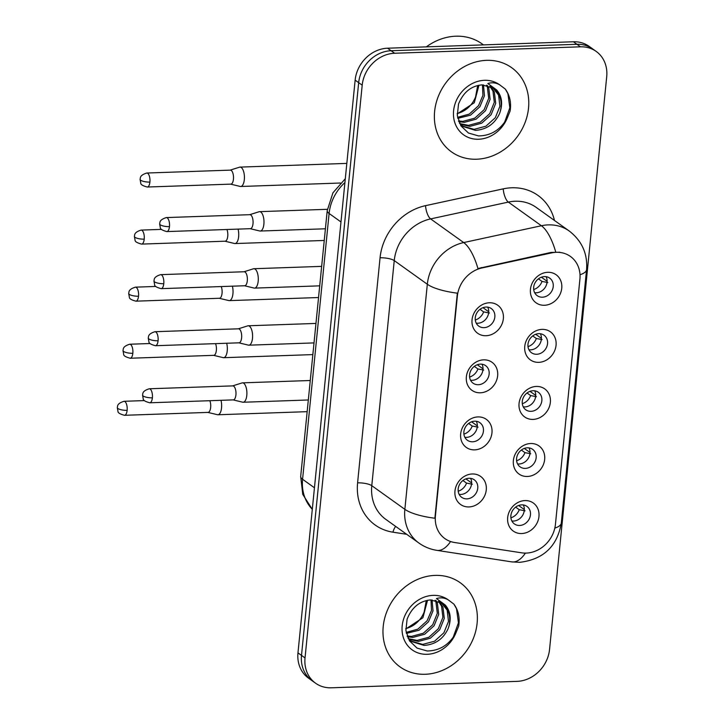 <?xml version="1.0" encoding="UTF-8"?>
<svg xmlns="http://www.w3.org/2000/svg" width="724" height="724" viewBox="0 0 724 724"><rect width="100%" height="100%" fill="white"/><g stroke="black" fill="none" stroke-linecap="round" stroke-linejoin="round"><path stroke-width="1.09" d="M480.356 392.797A17.249 14.905 -54.4 0 1 466.356 376.86A17.249 14.905 -54.4 0 1 483.65 359.837A17.249 14.905 -54.4 0 1 497.65 375.774A17.249 14.905 -54.4 0 1 480.356 392.797M480.383 364.127A10.779 9.312 125.6 0 0 470.292 371.774A10.779 9.312 125.6 0 0 473.089 383.195A10.779 9.312 125.6 0 0 478.329 384.725A10.779 9.312 125.6 0 0 488.429 377.077A10.779 9.312 125.6 0 0 485.623 365.656A10.779 9.312 125.6 0 0 480.383 364.127M474.663 449.866A17.249 14.905 -54.4 0 1 460.663 433.929A17.249 14.905 -54.4 0 1 477.958 416.906A17.249 14.905 -54.4 0 1 491.958 432.843A17.249 14.905 -54.4 0 1 474.663 449.866M474.691 421.196A10.779 9.312 125.6 0 0 464.6 428.843A10.779 9.312 125.6 0 0 467.396 440.264A10.779 9.312 125.6 0 0 472.636 441.794A10.779 9.312 125.6 0 0 482.727 434.147A10.779 9.312 125.6 0 0 479.931 422.726A10.779 9.312 125.6 0 0 474.691 421.196M468.971 506.936A17.249 14.905 -54.4 0 1 454.962 490.999A17.249 14.905 -54.4 0 1 472.256 473.976A17.249 14.905 -54.4 0 1 486.266 489.913A17.249 14.905 -54.4 0 1 468.971 506.936M468.998 478.265A10.779 9.312 125.6 0 0 458.898 485.913A10.779 9.312 125.6 0 0 461.695 497.334A10.779 9.312 125.6 0 0 466.935 498.863A10.779 9.312 125.6 0 0 477.035 491.216A10.779 9.312 125.6 0 0 474.238 479.795A10.779 9.312 125.6 0 0 468.998 478.265M486.057 335.728A17.249 14.905 -54.4 0 1 472.048 319.791A17.249 14.905 -54.4 0 1 489.343 302.768A17.249 14.905 -54.4 0 1 503.352 318.705A17.249 14.905 -54.4 0 1 486.057 335.728M486.085 307.057A10.779 9.312 125.6 0 0 475.985 314.705A10.779 9.312 125.6 0 0 478.781 326.126A10.779 9.312 125.6 0 0 484.03 327.655A10.779 9.312 125.6 0 0 494.121 320.008A10.779 9.312 125.6 0 0 491.325 308.587A10.779 9.312 125.6 0 0 486.085 307.057M538.765 362.344A17.249 14.905 -54.4 0 1 524.755 346.398A17.249 14.905 -54.4 0 1 542.05 329.375A17.249 14.905 -54.4 0 1 556.059 345.312A17.249 14.905 -54.4 0 1 538.765 362.344M538.792 333.664A10.779 9.312 125.6 0 0 528.692 341.312A10.779 9.312 125.6 0 0 531.488 352.733A10.779 9.312 125.6 0 0 536.737 354.271A10.779 9.312 125.6 0 0 546.828 346.615A10.779 9.312 125.6 0 0 544.032 335.203A10.779 9.312 125.6 0 0 538.792 333.664M533.063 419.404A17.249 14.905 -54.4 0 1 519.063 403.467A17.249 14.905 -54.4 0 1 536.357 386.444A17.249 14.905 -54.4 0 1 550.358 402.381A17.249 14.905 -54.4 0 1 533.063 419.404M533.09 390.734A10.779 9.312 125.6 0 0 523 398.381A10.779 9.312 125.6 0 0 525.796 409.802A10.779 9.312 125.6 0 0 531.036 411.332A10.779 9.312 125.6 0 0 541.136 403.684A10.779 9.312 125.6 0 0 538.33 392.263A10.779 9.312 125.6 0 0 533.09 390.734M527.371 476.473A17.249 14.905 -54.4 0 1 513.37 460.536A17.249 14.905 -54.4 0 1 530.656 443.513A17.249 14.905 -54.4 0 1 544.665 459.45A17.249 14.905 -54.4 0 1 527.371 476.473M527.398 447.803A10.779 9.312 125.6 0 0 517.307 455.45A10.779 9.312 125.6 0 0 520.104 466.871A10.779 9.312 125.6 0 0 525.343 468.401A10.779 9.312 125.6 0 0 535.434 460.754A10.779 9.312 125.6 0 0 532.638 449.333A10.779 9.312 125.6 0 0 527.398 447.803M521.678 533.543A17.249 14.905 -54.4 0 1 507.669 517.606A17.249 14.905 -54.4 0 1 524.963 500.583A17.249 14.905 -54.4 0 1 538.964 516.52A17.249 14.905 -54.4 0 1 521.678 533.543M521.705 504.872A10.779 9.312 125.6 0 0 511.606 512.52A10.779 9.312 125.6 0 0 514.402 523.941A10.779 9.312 125.6 0 0 519.642 525.47A10.779 9.312 125.6 0 0 529.742 517.823A10.779 9.312 125.6 0 0 526.945 506.402A10.779 9.312 125.6 0 0 521.705 504.872M544.457 305.275A17.249 14.905 -54.4 0 1 530.457 289.329A17.249 14.905 -54.4 0 1 547.751 272.305A17.249 14.905 -54.4 0 1 561.752 288.252A17.249 14.905 -54.4 0 1 544.457 305.275M544.484 276.595A10.779 9.312 125.6 0 0 534.393 284.242A10.779 9.312 125.6 0 0 537.19 295.663A10.779 9.312 125.6 0 0 542.43 297.202A10.779 9.312 125.6 0 0 552.521 289.555A10.779 9.312 125.6 0 0 549.724 278.134A10.779 9.312 125.6 0 0 544.484 276.595M481.994 364.208A10.779 9.312 -54.4 0 1 481.261 374.679A10.779 9.312 -54.4 0 1 472.157 380.308A10.779 9.312 -54.4 0 1 470.546 380.227M476.301 421.278A10.779 9.312 -54.4 0 1 475.559 431.748A10.779 9.312 -54.4 0 1 466.464 437.377A10.779 9.312 -54.4 0 1 464.853 437.296M470.6 478.347A10.779 9.312 -54.4 0 1 469.867 488.818A10.779 9.312 -54.4 0 1 460.763 494.447A10.779 9.312 -54.4 0 1 459.152 494.365M487.695 307.148A10.779 9.312 -54.4 0 1 486.953 317.61A10.779 9.312 -54.4 0 1 477.849 323.248A10.779 9.312 -54.4 0 1 476.238 323.157M540.403 333.755A10.779 9.312 -54.4 0 1 539.661 344.217A10.779 9.312 -54.4 0 1 530.556 349.855A10.779 9.312 -54.4 0 1 528.945 349.764M534.701 390.824A10.779 9.312 -54.4 0 1 533.968 401.286A10.779 9.312 -54.4 0 1 524.864 406.924A10.779 9.312 -54.4 0 1 523.253 406.834M529.009 447.885A10.779 9.312 -54.4 0 1 528.267 458.355A10.779 9.312 -54.4 0 1 519.162 463.984A10.779 9.312 -54.4 0 1 517.56 463.903M523.307 504.954A10.779 9.312 -54.4 0 1 522.574 515.425A10.779 9.312 -54.4 0 1 513.47 521.054A10.779 9.312 -54.4 0 1 511.859 520.972M546.095 276.686A10.779 9.312 -54.4 0 1 545.353 287.156A10.779 9.312 -54.4 0 1 536.258 292.786A10.779 9.312 -54.4 0 1 534.647 292.695M551.652 252.884A29.105 25.15 -54.4 0 1 556.276 252.305A29.105 25.15 -54.4 0 1 570.421 256.441A29.105 25.15 -54.4 0 1 579.906 279.202L555.435 524.366A29.105 25.15 -54.4 0 1 521.705 552.828L454.509 542.493A29.105 25.15 -54.4 0 1 444.907 538.611A29.105 25.15 -54.4 0 1 435.423 515.859L457.36 296.116A29.105 25.15 -54.4 0 1 481.913 267.971L551.652 252.884L551.009 252.432L559.806 252.224M486.51 60.336A51.739 44.716 125.6 0 0 438.056 97.043A51.739 44.716 125.6 0 0 451.486 151.868A51.739 44.716 125.6 0 0 476.645 159.226A51.739 44.716 125.6 0 0 525.09 122.51A51.739 44.716 125.6 0 0 511.669 67.694A51.739 44.716 125.6 0 0 486.51 60.336A51.739 44.716 125.6 0 0 438.056 97.043A51.739 44.716 125.6 0 0 451.486 151.868A51.739 44.716 125.6 0 0 476.645 159.226A51.739 44.716 125.6 0 0 525.09 122.51A51.739 44.716 125.6 0 0 511.669 67.694A51.739 44.716 125.6 0 0 486.51 60.336M435.106 575.39A51.739 44.716 125.6 0 0 386.652 612.097A51.739 44.716 125.6 0 0 400.073 666.922A51.739 44.716 125.6 0 0 425.232 674.279A51.739 44.716 125.6 0 0 473.686 637.563A51.739 44.716 125.6 0 0 460.256 582.748A51.739 44.716 125.6 0 0 435.106 575.39A51.739 44.716 125.6 0 0 386.652 612.097A51.739 44.716 125.6 0 0 400.073 666.922A51.739 44.716 125.6 0 0 425.232 674.279A51.739 44.716 125.6 0 0 473.686 637.563A51.739 44.716 125.6 0 0 460.256 582.748A51.739 44.716 125.6 0 0 435.106 575.39M596.178 51.413L589.128 46.363A32.336 27.946 125.6 0 0 573.399 41.766L387.566 48.209A32.336 27.946 125.6 0 0 355.14 80.129L297.971 652.867L301.501 655.392A32.336 27.946 125.6 0 0 312.035 680.678A32.336 27.946 125.6 0 1 301.501 655.392L358.67 82.654L301.501 655.392L305.03 657.917A32.336 27.946 125.6 0 0 315.564 683.203A32.336 27.946 125.6 0 0 331.284 687.8L517.126 681.356A32.336 27.946 125.6 0 0 549.552 649.437L606.712 76.699A32.336 27.946 125.6 0 0 596.178 51.413A32.336 27.946 125.6 0 0 580.458 46.816L394.625 53.25A32.336 27.946 125.6 0 0 362.199 85.179L305.03 657.917M387.566 48.209L391.096 50.734A32.336 27.946 125.6 0 0 358.67 82.654A32.336 27.946 125.6 0 1 391.096 50.734L576.928 44.291L391.096 50.734L394.625 53.25M592.648 48.888A32.336 27.946 125.6 0 0 576.928 44.291A32.336 27.946 125.6 0 1 592.648 48.888M450.572 541.525A37.72 17.385 98.7 0 1 436.889 550.358C430.327 549.326 424.336 546.891 418.906 543.036A43.114 37.259 -54.4 0 1 404.861 509.325A37.72 10.498 -174.3 0 0 434.88 518.23L457.342 293.166A37.72 10.498 5.7 0 1 427.323 284.251A43.114 37.259 -54.4 0 1 463.704 242.558A37.72 13.738 77.8 0 1 477.931 268.532L551.009 252.432M297.971 652.867A32.336 27.946 125.6 0 0 308.505 678.153L315.564 683.203M547.118 281.301L541.398 277.211M547.824 282.55L542.032 281.428L538.421 278.849M533.697 289.546A11.855 10.245 125.6 0 0 542.032 281.428M230.648 184.14L240.223 186.439A9.702 4.063 -92 0 0 240.694 186.484A9.702 4.063 -92 0 0 244.323 179.633A9.702 4.063 -92 0 0 241.282 167.525A9.702 4.063 -92 0 0 240.024 167.099A9.702 4.063 -92 0 0 239.553 167.181L230.169 170.131M149.913 182.077A7.005 2.932 -92 0 1 147.289 187.027L230.82 184.131A7.005 2.932 -92 0 0 233.445 179.181A7.005 2.932 -92 0 0 231.246 170.439A7.005 2.932 -92 0 0 230.332 170.131L146.809 173.027C138.755 175.516 140.709 178.62 140.076 179.326A7.005 1.946 -174.3 0 0 140.691 180.249A7.005 1.946 5.7 0 0 149.913 182.077A7.005 2.932 -92 0 0 146.809 173.027M488.709 311.763L482.989 307.673M489.415 313.012L483.632 311.89L480.021 309.311M475.297 320.008A11.855 10.245 125.6 0 0 483.632 311.89M250.205 228.694L259.78 230.992A9.702 4.063 -92 0 0 260.251 231.037A9.702 4.063 -92 0 0 263.88 224.187A9.702 4.063 -92 0 0 260.839 212.078A9.702 4.063 -92 0 0 259.581 211.652A9.702 4.063 -92 0 0 259.111 211.734L249.717 214.684M169.47 226.63A7.005 2.932 -92 0 1 166.846 231.58L250.377 228.684A7.005 2.932 -92 0 0 253.002 223.734A7.005 2.932 -92 0 0 250.803 214.992A7.005 2.932 -92 0 0 249.889 214.684L166.366 217.58C158.312 220.069 160.266 223.173 159.633 223.879A7.005 1.946 -174.3 0 0 160.248 224.802A7.005 1.946 5.7 0 0 169.47 226.63A7.005 2.932 -92 0 0 166.366 217.58M541.416 338.37L535.697 334.28M542.122 339.619L536.339 338.497L532.728 335.918M527.995 346.615A11.855 10.245 125.6 0 0 536.339 338.497M224.956 241.21L234.531 243.508A9.702 4.063 -92 0 0 235.001 243.554A9.702 4.063 -92 0 0 238.63 236.694A9.702 4.063 -92 0 0 238.069 229.11M144.221 239.146A7.005 2.932 -92 0 0 141.108 230.096C133.053 232.576 135.017 235.689 134.383 236.395A7.005 1.946 -174.3 0 0 134.999 237.318A7.005 1.946 5.7 0 0 144.221 239.146A7.005 2.932 -92 0 1 141.596 244.097L225.128 241.201A7.005 2.932 -92 0 0 227.743 236.25A7.005 2.932 -92 0 0 226.92 229.499M535.724 395.44L530.004 391.349M536.43 396.689L530.638 395.566L527.036 392.987M522.303 403.684A11.855 10.245 125.6 0 0 530.638 395.566M219.254 298.27L228.829 300.578A9.702 4.063 -92 0 0 229.3 300.623A9.702 4.063 -92 0 0 232.938 293.763A9.702 4.063 -92 0 0 232.377 286.179M138.528 296.216A7.005 2.932 -92 0 0 135.415 287.156C127.361 289.645 129.325 292.758 128.682 293.464A7.005 1.946 -174.3 0 0 129.297 294.378A7.005 1.946 5.7 0 0 138.528 296.216A7.005 2.932 -92 0 1 135.904 301.166L219.426 298.27A7.005 2.932 -92 0 0 222.051 293.32A7.005 2.932 -92 0 0 221.227 286.568M530.022 452.509L524.312 448.418M530.728 453.758L524.945 452.636L521.334 450.057M516.61 460.745A11.855 10.245 125.6 0 0 524.945 452.636M213.562 355.339L223.137 357.638A9.702 4.063 -92 0 0 223.607 357.692A9.702 4.063 -92 0 0 227.236 350.832A9.702 4.063 -92 0 0 226.675 343.248M132.827 353.276A7.005 2.932 -92 0 0 129.723 344.226C121.668 346.715 123.623 349.828 122.99 350.534A7.005 1.946 -174.3 0 0 123.605 351.448A7.005 1.946 5.7 0 0 132.827 353.276A7.005 2.932 -92 0 1 130.202 358.235L213.734 355.339A7.005 2.932 -92 0 0 216.358 350.38A7.005 2.932 -92 0 0 215.535 343.638M524.33 509.569L518.61 505.488M525.036 510.827L519.253 509.705L515.642 507.126M510.909 517.814A11.855 10.245 125.6 0 0 519.253 509.705M207.869 412.409L217.435 414.707A9.702 4.063 -92 0 0 217.906 414.762A9.702 4.063 -92 0 0 221.544 407.902A9.702 4.063 -92 0 0 220.983 400.318M127.134 410.345A7.005 2.932 -92 0 0 124.021 401.295C115.967 403.784 117.931 406.888 117.297 407.603A7.005 1.946 -174.3 0 0 117.903 408.517A7.005 1.946 5.7 0 0 127.134 410.345A7.005 2.932 -92 0 1 124.51 415.295L208.032 412.399A7.005 2.932 -92 0 0 210.657 407.449A7.005 2.932 -92 0 0 209.833 400.698M483.017 368.833L477.297 364.742M483.723 370.082L477.931 368.959L474.329 366.38M469.595 377.068A11.855 10.245 125.6 0 0 477.931 368.959M244.513 285.763L254.079 288.062A9.702 4.063 -92 0 0 254.558 288.107A9.702 4.063 -92 0 0 258.187 281.247A9.702 4.063 -92 0 0 255.147 269.138A9.702 4.063 -92 0 0 253.88 268.722A9.702 4.063 -92 0 0 253.418 268.803L244.024 271.753M163.778 283.699A7.005 2.932 -92 0 1 161.153 288.65L244.676 285.754A7.005 2.932 -92 0 0 247.3 280.803A7.005 2.932 -92 0 0 245.101 272.052A7.005 2.932 -92 0 0 244.196 271.753L160.665 274.649C152.61 277.129 154.574 280.242 153.94 280.948A7.005 1.946 -174.3 0 0 154.556 281.871A7.005 1.946 5.7 0 0 163.778 283.699A7.005 2.932 -92 0 0 160.665 274.649M477.324 425.893L471.605 421.811M478.03 427.151L472.238 426.029L468.627 423.45M463.903 434.138A11.855 10.245 125.6 0 0 472.238 426.029M238.811 342.823L248.386 345.131A9.702 4.063 -92 0 0 248.857 345.176A9.702 4.063 -92 0 0 252.495 338.316A9.702 4.063 -92 0 0 249.445 326.207A9.702 4.063 -92 0 0 248.187 325.782A9.702 4.063 -92 0 0 247.717 325.863L238.332 328.823M158.076 340.769A7.005 2.932 -92 0 1 155.452 345.719L238.983 342.823A7.005 2.932 -92 0 0 241.608 337.873A7.005 2.932 -92 0 0 239.409 329.121A7.005 2.932 -92 0 0 238.495 328.814L154.972 331.71C146.918 334.198 148.873 337.312 148.239 338.017A7.005 1.946 -174.3 0 0 148.854 338.932A7.005 1.946 5.7 0 0 158.076 340.769A7.005 2.932 -92 0 0 154.972 331.71M471.623 482.962L465.903 478.872M472.329 484.22L466.546 483.098L462.935 480.519M458.202 491.207A11.855 10.245 125.6 0 0 466.546 483.098M233.119 399.892L242.694 402.191A9.702 4.063 -92 0 0 243.164 402.245A9.702 4.063 -92 0 0 246.793 395.385A9.702 4.063 -92 0 0 243.753 383.277A9.702 4.063 -92 0 0 242.486 382.851A9.702 4.063 -92 0 0 242.024 382.933L232.63 385.892M152.384 397.829A7.005 2.932 -92 0 1 149.759 402.788L233.291 399.892A7.005 2.932 -92 0 0 235.915 394.933A7.005 2.932 -92 0 0 233.716 386.191A7.005 2.932 -92 0 0 232.802 385.883L149.271 388.779C141.216 391.268 143.18 394.381 142.547 395.087A7.005 1.946 -174.3 0 0 143.162 396.001A7.005 1.946 5.7 0 0 152.384 397.829A7.005 2.932 -92 0 0 149.271 388.779M483.469 44.888L482.048 43.865A53.893 46.58 125.6 0 0 455.849 36.2A53.893 46.58 125.6 0 0 426.346 46.861M499.479 113.749A24.363 21.059 125.6 0 0 493.098 88.066L482.094 84.88C471.152 85.866 463.288 92.274 458.509 104.12L457.315 115.532L460.871 125.804L468.464 133.035L478.591 135.922C490.99 135.75 500.537 129.795 507.234 118.057L510.112 111.025C511.416 102.609 509.814 95.287 505.298 89.061L499.994 85.061C496.266 82.717 492.211 82.201 487.831 83.504L496.601 89.894C502.094 96.337 503.053 104.292 499.479 113.749C494.555 124.012 486.555 129.551 475.469 130.365L463.098 126.519L459.387 123.098M483.487 84.88L484.428 95.785L479.912 106.709L470.5 115.179L457.776 118.338M487.352 85.423L488.772 88.093L490.103 99.297L485.514 110.709L476.102 119.179L464.265 122.356L458.799 121.704M486.438 85.224L487.37 87.088L488.7 98.301L484.112 109.713L474.7 118.184L462.871 121.351L458.518 120.953M490.727 86.654L494.374 92.102L495.705 103.306L491.116 114.718L481.704 123.189L469.867 126.356L460.473 124.275M489.931 86.283L492.972 91.097L494.302 102.301L489.714 113.713L480.302 122.184L468.473 125.352L459.867 123.641M492.972 87.975L498.574 95.106L499.904 106.31L495.316 117.722L485.904 126.193L474.066 129.361L462.41 126.003M478.962 85.233L474.311 102.699L457.188 113.94M457.17 113.541A24.363 21.059 125.6 0 0 475.55 97.007L477.686 85.504M482.428 84.871L482.917 95.378L478.51 105.704L469.252 114.093L457.577 117.342M505.298 89.061L507.895 93.613L509.85 107.776L504.547 122.383M448.066 628.803A24.363 21.059 125.6 0 0 441.694 603.119L430.69 599.934C419.739 600.92 411.875 607.327 407.096 619.174L405.902 630.586L409.467 640.858L417.051 648.089L427.187 650.976C439.577 650.804 449.133 644.849 455.83 633.111L458.699 626.079C460.012 617.663 458.401 610.341 453.885 604.115L448.59 600.115C444.853 597.771 440.798 597.255 436.427 598.558L445.188 604.947C450.681 611.391 451.64 619.337 448.066 628.803C443.151 639.066 435.142 644.604 424.065 645.419L411.685 641.573L407.983 638.152M432.083 599.934L433.015 610.839L428.499 621.762L419.087 630.233L406.372 633.391M435.948 600.477L437.359 603.146L438.699 614.35L434.101 625.762L424.689 634.233L412.861 637.41L407.386 636.758M435.034 600.277L435.957 602.142L437.296 613.355L432.708 624.767L423.296 633.238L411.458 636.405L407.114 636.007M439.323 601.707L442.961 607.155L444.292 618.359L439.703 629.771L430.291 638.242L418.463 641.41L409.06 639.328M438.518 601.336L441.559 606.151L442.898 617.355L438.301 628.767L428.898 637.238L417.06 640.405L408.454 638.695M441.559 603.029L447.161 610.151L448.5 621.364L443.903 632.776L434.491 641.247L422.662 644.414L410.997 641.057M427.549 600.286L422.897 617.753L405.784 628.993M405.766 628.595A24.363 21.059 125.6 0 0 424.146 612.052L426.282 600.558M431.015 599.924L431.513 610.432L427.106 620.758L417.848 629.147L406.164 632.396M453.885 604.115L456.491 608.667L458.437 622.83L453.134 637.437M481.913 267.971L481.27 267.518M406.68 534.294L392.942 532.185A53.893 46.58 -54.4 0 1 357.593 482.863L380.055 257.789A53.893 46.58 -54.4 0 1 425.531 205.661A10.779 3.928 -102.2 0 0 430.626 218.901L463.704 242.558L541.407 225.743A43.114 37.259 -54.4 0 1 548.267 224.883A43.114 37.259 -54.4 0 1 569.227 231.01L536.149 207.363A43.114 37.259 125.6 0 0 515.189 201.227A43.114 37.259 125.6 0 0 508.329 202.096L430.626 218.901A43.114 37.259 125.6 0 0 394.245 260.604L371.783 485.677A43.114 37.259 125.6 0 0 385.829 519.389L418.906 543.036M555.697 251.925A37.72 13.738 77.8 0 0 541.407 225.743L508.329 202.096A10.779 3.928 -102.2 0 1 503.234 188.855A53.893 46.58 -54.4 0 1 554.475 220.467M554.828 528.104A37.72 10.498 5.7 0 0 561.29 523.072L586.576 269.663A37.72 10.498 -174.3 0 1 580.014 274.731M357.593 482.863A10.779 3.005 5.7 0 1 371.783 485.677L404.861 509.325L427.323 284.251L394.245 260.604A10.779 3.005 5.7 0 0 380.055 257.789M525.407 553.109A37.72 17.385 98.7 0 1 511.768 561.878L436.889 550.358M425.531 205.661L503.234 188.855M580.458 46.816L573.399 41.766M362.199 85.179L355.14 80.129M395.666 526.42A10.779 4.968 -81.3 0 0 392.942 532.185M344.914 182.575A43.114 37.259 125.6 0 0 329.103 213.471L340.986 221.96M312.297 509.379L302.759 494.374L300.686 476.455L327.221 210.648A21.557 6 5.7 0 0 329.103 213.471L302.578 479.279L314.451 487.768M300.686 476.455A21.557 6 5.7 0 0 302.578 479.279A43.114 37.259 125.6 0 0 312.306 509.289M327.357 209.435A9.702 4.063 -92 0 0 326.678 209.327L327.375 209.299M321.646 266.495A9.702 4.063 -92 0 0 320.976 266.396L321.655 266.369M315.945 323.565A9.702 4.063 -92 0 0 315.284 323.456L315.963 323.438M310.252 380.634A9.702 4.063 -92 0 0 309.582 380.525L310.261 380.507M499.994 85.061A30.833 26.643 125.6 0 0 484.519 80.31A30.833 26.643 125.6 0 0 453.595 110.745A30.833 26.643 125.6 0 0 478.636 139.243A30.833 26.643 125.6 0 0 507.234 118.057M448.59 600.115A30.833 26.643 125.6 0 0 433.106 595.363A30.833 26.643 125.6 0 0 402.191 625.798A30.833 26.643 125.6 0 0 427.223 654.297A30.833 26.643 125.6 0 0 455.83 633.111M511.768 561.878L519.651 562.34C543.335 559.516 557.218 546.421 561.29 523.072M586.576 269.663C587.734 253.762 581.951 240.884 569.227 231.01M327.221 210.648L332.922 192.837L345.303 178.719M340.352 183.027L240.694 186.484M346.832 163.398L240.024 167.099M147.289 187.027C142.818 185.851 140.646 184.548 140.773 183.136L140.076 179.326M325.411 228.784L260.251 231.037M326.678 209.327L259.581 211.652M166.846 231.58C162.375 230.404 160.203 229.101 160.33 227.689L159.633 223.879M324.243 240.458L235.001 243.554M141.108 230.096L161.506 229.381M141.596 244.097C137.126 242.911 134.954 241.617 135.071 240.196L134.383 236.395M318.542 297.528L229.3 300.623M135.415 287.156L155.814 286.451M135.904 301.166C131.424 299.98 129.252 298.686 129.379 297.265L128.682 293.464M312.849 354.597L223.607 357.692M129.723 344.226L150.112 343.52M130.202 358.235C125.732 357.05 123.56 355.756 123.677 354.335L122.99 350.534M307.157 411.666L217.906 414.762M124.021 401.295L144.42 400.589M124.51 415.295C120.039 414.119 117.858 412.825 117.985 411.404L117.297 407.603M319.709 285.844L254.558 288.107M320.976 266.396L253.88 268.722M161.153 288.65C156.683 287.464 154.502 286.17 154.628 284.749L153.94 280.948M314.017 342.914L248.857 345.176M315.284 323.456L248.187 325.782M155.452 345.719C150.981 344.534 148.809 343.239 148.936 341.818L148.239 338.017M308.315 399.983L243.164 402.245M309.582 380.525L242.486 382.851M149.759 402.788C145.289 401.603 143.117 400.309 143.234 398.888L142.547 395.087M461.695 125.514L463.098 126.519M410.291 640.568L411.685 641.573"/></g></svg>
